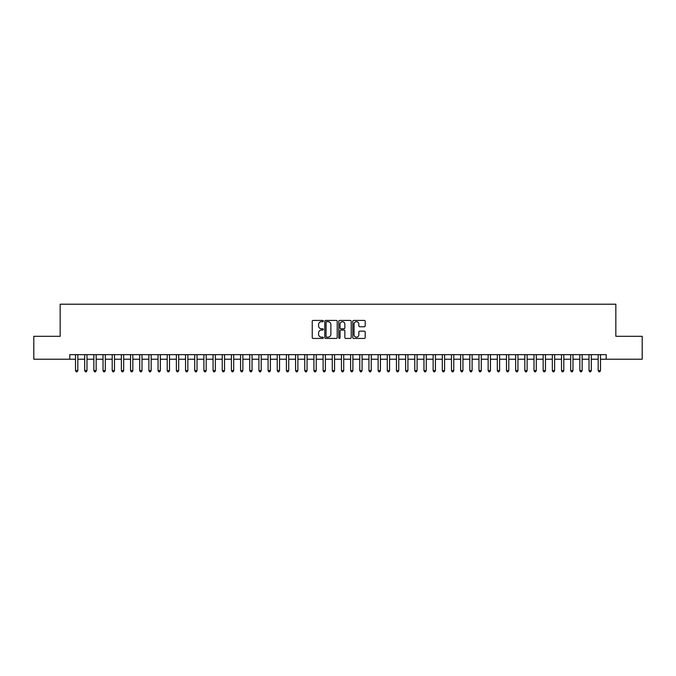 <?xml version="1.0" encoding="UTF-8"?>
<svg xmlns="http://www.w3.org/2000/svg" width="676" height="676" viewBox="0 0 676 676"><rect width="100%" height="100%" fill="white"/><g stroke="black" fill="none" stroke-linecap="round" stroke-linejoin="round"><path stroke-width="1.01" d="M323.331 321.058A0.634 0.634 0 0 0 322.697 320.424L313.14 320.424A0.904 0.904 0 0 0 312.236 321.328L312.236 337.527A0.904 0.904 0 0 0 313.14 338.431L322.697 338.431A0.634 0.634 0 0 0 323.331 337.797A0.634 0.634 0 0 0 322.697 337.163L321.463 337.163A2.881 2.881 0 0 1 318.582 334.29L318.582 332.938A2.881 2.881 0 0 1 321.463 330.057L322.697 330.057A0.634 0.634 0 0 0 323.331 329.423A0.634 0.634 0 0 0 322.697 328.798L321.463 328.798A2.881 2.881 0 0 1 318.582 325.916L318.582 324.565A2.881 2.881 0 0 1 321.463 321.683L322.697 321.683A0.634 0.634 0 0 0 323.331 321.058M364.305 326.77A0.904 0.904 0 0 0 365.201 325.874L365.201 321.328A0.904 0.904 0 0 0 364.305 320.424L353.683 320.424A0.904 0.904 0 0 0 352.787 321.328L352.787 337.527A0.904 0.904 0 0 0 353.683 338.431L364.305 338.431A0.904 0.904 0 0 0 365.201 337.527L365.201 332.034A0.904 0.904 0 0 0 364.305 331.139L359.759 331.139A0.904 0.904 0 0 0 358.855 332.034L358.855 334.755A2.408 2.408 0 0 1 356.455 337.163A2.408 2.408 0 0 1 354.047 334.755L354.047 324.091A2.408 2.408 0 0 1 356.455 321.683A2.408 2.408 0 0 1 358.855 324.091L358.855 325.874A0.904 0.904 0 0 0 359.759 326.77L364.305 326.77M69.789 359.226L33.8 359.226L33.8 336.302L60.164 336.302L60.164 304.208L615.836 304.208L615.836 336.302L642.2 336.302L642.2 359.226L606.211 359.226L606.211 354.647L69.789 354.647L69.789 359.226L75.518 359.226M337.214 321.328A0.904 0.904 0 0 0 336.31 320.424L325.688 320.424A0.904 0.904 0 0 0 324.793 321.328L324.793 337.527A0.904 0.904 0 0 0 325.688 338.431L336.31 338.431A0.904 0.904 0 0 0 337.214 337.527L337.214 321.328M339.69 320.424L350.312 320.424A0.904 0.904 0 0 1 351.207 321.328L351.207 337.527A0.904 0.904 0 0 1 350.312 338.431L345.766 338.431A0.904 0.904 0 0 1 344.861 337.527L344.861 330.953A0.904 0.904 0 0 0 343.966 330.057L340.949 330.057A0.904 0.904 0 0 0 340.045 330.953L340.045 337.797A0.634 0.634 0 0 1 339.42 338.431A0.634 0.634 0 0 1 338.786 337.797L338.786 321.328A0.904 0.904 0 0 1 339.69 320.424M77.816 359.226L84.694 359.226M86.984 359.226L93.863 359.226M96.153 359.226L103.031 359.226M105.321 359.226L112.199 359.226M114.489 359.226L121.367 359.226M123.666 359.226L130.536 359.226M132.834 359.226L139.712 359.226M142.002 359.226L148.881 359.226M151.171 359.226L158.049 359.226M160.339 359.226L167.217 359.226M169.507 359.226L176.385 359.226M178.675 359.226L185.554 359.226M187.852 359.226L194.722 359.226M197.02 359.226L203.899 359.226M206.188 359.226L213.067 359.226M215.357 359.226L222.235 359.226M224.525 359.226L231.403 359.226M233.693 359.226L240.571 359.226M242.87 359.226L249.74 359.226M252.038 359.226L258.916 359.226M261.206 359.226L268.085 359.226M270.375 359.226L277.253 359.226M279.543 359.226L286.421 359.226M288.711 359.226L295.589 359.226M297.879 359.226L304.758 359.226M307.056 359.226L313.926 359.226M316.224 359.226L323.103 359.226M325.393 359.226L332.271 359.226M334.561 359.226L341.439 359.226M343.729 359.226L350.607 359.226M352.897 359.226L359.776 359.226M362.074 359.226L368.944 359.226M371.242 359.226L378.121 359.226M380.411 359.226L387.289 359.226M389.579 359.226L396.457 359.226M398.747 359.226L405.625 359.226M407.915 359.226L414.794 359.226M417.084 359.226L423.962 359.226M426.26 359.226L433.13 359.226M435.428 359.226L442.307 359.226M444.597 359.226L451.475 359.226M453.765 359.226L460.643 359.226M462.933 359.226L469.812 359.226M472.102 359.226L478.98 359.226M481.278 359.226L488.148 359.226M490.446 359.226L497.325 359.226M499.615 359.226L506.493 359.226M508.783 359.226L515.661 359.226M517.951 359.226L524.83 359.226M527.119 359.226L533.998 359.226M536.288 359.226L543.166 359.226M545.464 359.226L552.334 359.226M554.633 359.226L561.511 359.226M563.801 359.226L570.679 359.226M572.969 359.226L579.847 359.226M582.137 359.226L589.016 359.226M591.306 359.226L598.184 359.226M600.482 359.226L606.211 359.226M326.685 321.683A0.634 0.634 0 0 0 326.052 322.317L326.052 336.538A0.634 0.634 0 0 0 326.685 337.163L327.987 337.163A2.881 2.881 0 0 0 330.868 334.29L330.868 324.565A2.881 2.881 0 0 0 327.987 321.683L326.685 321.683M344.861 324.142A2.408 2.408 0 0 0 342.453 321.734A2.408 2.408 0 0 0 340.045 324.142L340.045 327.894A0.904 0.904 0 0 0 340.949 328.798L343.966 328.798A0.904 0.904 0 0 0 344.861 327.894L344.861 324.142M77.816 354.647L77.816 370.6L75.518 370.6L75.518 354.647M77.816 370.6L77.123 371.792L76.211 371.792L75.518 370.6M86.984 354.647L86.984 370.6L84.694 370.6L84.694 354.647M86.984 370.6L86.3 371.792L85.379 371.792L84.694 370.6M96.153 354.647L96.153 370.6L93.863 370.6L93.863 354.647M96.153 370.6L95.468 371.792L94.547 371.792L93.863 370.6M105.321 354.647L105.321 370.6L103.031 370.6L103.031 354.647M105.321 370.6L104.636 371.792L103.715 371.792L103.031 370.6M114.489 354.647L114.489 370.6L112.199 370.6L112.199 354.647M114.489 370.6L113.805 371.792L112.884 371.792L112.199 370.6M123.666 354.647L123.666 370.6L121.367 370.6L121.367 354.647M123.666 370.6L122.973 371.792L122.06 371.792L121.367 370.6M132.834 354.647L132.834 370.6L130.536 370.6L130.536 354.647M132.834 370.6L132.141 371.792L131.228 371.792L130.536 370.6M142.002 354.647L142.002 370.6L139.712 370.6L139.712 354.647M142.002 370.6L141.309 371.792L140.397 371.792L139.712 370.6M151.171 354.647L151.171 370.6L148.881 370.6L148.881 354.647M151.171 370.6L150.486 371.792L149.565 371.792L148.881 370.6M160.339 354.647L160.339 370.6L158.049 370.6L158.049 354.647M160.339 370.6L159.654 371.792L158.733 371.792L158.049 370.6M169.507 354.647L169.507 370.6L167.217 370.6L167.217 354.647M169.507 370.6L168.823 371.792L167.901 371.792L167.217 370.6M178.675 354.647L178.675 370.6L176.385 370.6L176.385 354.647M178.675 370.6L177.991 371.792L177.078 371.792L176.385 370.6M187.852 354.647L187.852 370.6L185.554 370.6L185.554 354.647M187.852 370.6L187.159 371.792L186.246 371.792L185.554 370.6M197.02 354.647L197.02 370.6L194.722 370.6L194.722 354.647M197.02 370.6L196.327 371.792L195.415 371.792L194.722 370.6M206.188 354.647L206.188 370.6L203.899 370.6L203.899 354.647M206.188 370.6L205.504 371.792L204.583 371.792L203.899 370.6M215.357 354.647L215.357 370.6L213.067 370.6L213.067 354.647M215.357 370.6L214.672 371.792L213.751 371.792L213.067 370.6M224.525 354.647L224.525 370.6L222.235 370.6L222.235 354.647M224.525 370.6L223.84 371.792L222.919 371.792L222.235 370.6M233.693 354.647L233.693 370.6L231.403 370.6L231.403 354.647M233.693 370.6L233.009 371.792L232.088 371.792L231.403 370.6M242.87 354.647L242.87 370.6L240.571 370.6L240.571 354.647M242.87 370.6L242.177 371.792L241.264 371.792L240.571 370.6M252.038 354.647L252.038 370.6L249.74 370.6L249.74 354.647M252.038 370.6L251.345 371.792L250.433 371.792L249.74 370.6M261.206 354.647L261.206 370.6L258.916 370.6L258.916 354.647M261.206 370.6L260.514 371.792L259.601 371.792L258.916 370.6M270.375 354.647L270.375 370.6L268.085 370.6L268.085 354.647M270.375 370.6L269.69 371.792L268.769 371.792L268.085 370.6M279.543 354.647L279.543 370.6L277.253 370.6L277.253 354.647M279.543 370.6L278.858 371.792L277.937 371.792L277.253 370.6M288.711 354.647L288.711 370.6L286.421 370.6L286.421 354.647M288.711 370.6L288.027 371.792L287.106 371.792L286.421 370.6M297.879 354.647L297.879 370.6L295.589 370.6L295.589 354.647M297.879 370.6L297.195 371.792L296.282 371.792L295.589 370.6M307.056 354.647L307.056 370.6L304.758 370.6L304.758 354.647M307.056 370.6L306.363 371.792L305.451 371.792L304.758 370.6M316.224 354.647L316.224 370.6L313.926 370.6L313.926 354.647M316.224 370.6L315.531 371.792L314.619 371.792L313.926 370.6M325.393 354.647L325.393 370.6L323.103 370.6L323.103 354.647M325.393 370.6L324.708 371.792L323.787 371.792L323.103 370.6M334.561 354.647L334.561 370.6L332.271 370.6L332.271 354.647M334.561 370.6L333.876 371.792L332.955 371.792L332.271 370.6M343.729 354.647L343.729 370.6L341.439 370.6L341.439 354.647M343.729 370.6L343.045 371.792L342.124 371.792L341.439 370.6M352.897 354.647L352.897 370.6L350.607 370.6L350.607 354.647M352.897 370.6L352.213 371.792L351.292 371.792L350.607 370.6M362.074 354.647L362.074 370.6L359.776 370.6L359.776 354.647M362.074 370.6L361.381 371.792L360.469 371.792L359.776 370.6M371.242 354.647L371.242 370.6L368.944 370.6L368.944 354.647M371.242 370.6L370.549 371.792L369.637 371.792L368.944 370.6M380.411 354.647L380.411 370.6L378.121 370.6L378.121 354.647M380.411 370.6L379.718 371.792L378.805 371.792L378.121 370.6M389.579 354.647L389.579 370.6L387.289 370.6L387.289 354.647M389.579 370.6L388.894 371.792L387.973 371.792L387.289 370.6M398.747 354.647L398.747 370.6L396.457 370.6L396.457 354.647M398.747 370.6L398.063 371.792L397.142 371.792L396.457 370.6M407.915 354.647L407.915 370.6L405.625 370.6L405.625 354.647M407.915 370.6L407.231 371.792L406.31 371.792L405.625 370.6M417.084 354.647L417.084 370.6L414.794 370.6L414.794 354.647M417.084 370.6L416.399 371.792L415.486 371.792L414.794 370.6M426.26 354.647L426.26 370.6L423.962 370.6L423.962 354.647M426.26 370.6L425.567 371.792L424.655 371.792L423.962 370.6M435.428 354.647L435.428 370.6L433.13 370.6L433.13 354.647M435.428 370.6L434.736 371.792L433.823 371.792L433.13 370.6M444.597 354.647L444.597 370.6L442.307 370.6L442.307 354.647M444.597 370.6L443.912 371.792L442.991 371.792L442.307 370.6M453.765 354.647L453.765 370.6L451.475 370.6L451.475 354.647M453.765 370.6L453.081 371.792L452.159 371.792L451.475 370.6M462.933 354.647L462.933 370.6L460.643 370.6L460.643 354.647M462.933 370.6L462.249 371.792L461.328 371.792L460.643 370.6M472.102 354.647L472.102 370.6L469.812 370.6L469.812 354.647M472.102 370.6L471.417 371.792L470.496 371.792L469.812 370.6M481.278 354.647L481.278 370.6L478.98 370.6L478.98 354.647M481.278 370.6L480.585 371.792L479.673 371.792L478.98 370.6M490.446 354.647L490.446 370.6L488.148 370.6L488.148 354.647M490.446 370.6L489.754 371.792L488.841 371.792L488.148 370.6M499.615 354.647L499.615 370.6L497.325 370.6L497.325 354.647M499.615 370.6L498.922 371.792L498.009 371.792L497.325 370.6M508.783 354.647L508.783 370.6L506.493 370.6L506.493 354.647M508.783 370.6L508.098 371.792L507.177 371.792L506.493 370.6M517.951 354.647L517.951 370.6L515.661 370.6L515.661 354.647M517.951 370.6L517.267 371.792L516.346 371.792L515.661 370.6M527.119 354.647L527.119 370.6L524.83 370.6L524.83 354.647M527.119 370.6L526.435 371.792L525.514 371.792L524.83 370.6M536.288 354.647L536.288 370.6L533.998 370.6L533.998 354.647M536.288 370.6L535.603 371.792L534.691 371.792L533.998 370.6M545.464 354.647L545.464 370.6L543.166 370.6L543.166 354.647M545.464 370.6L544.772 371.792L543.859 371.792L543.166 370.6M554.633 354.647L554.633 370.6L552.334 370.6L552.334 354.647M554.633 370.6L553.94 371.792L553.027 371.792L552.334 370.6M563.801 354.647L563.801 370.6L561.511 370.6L561.511 354.647M563.801 370.6L563.116 371.792L562.195 371.792L561.511 370.6M572.969 354.647L572.969 370.6L570.679 370.6L570.679 354.647M572.969 370.6L572.285 371.792L571.364 371.792L570.679 370.6M582.137 354.647L582.137 370.6L579.847 370.6L579.847 354.647M582.137 370.6L581.453 371.792L580.532 371.792L579.847 370.6M591.306 354.647L591.306 370.6L589.016 370.6L589.016 354.647M591.306 370.6L590.621 371.792L589.7 371.792L589.016 370.6M600.482 354.647L600.482 370.6L598.184 370.6L598.184 354.647M600.482 370.6L599.789 371.792L598.877 371.792L598.184 370.6"/></g></svg>
